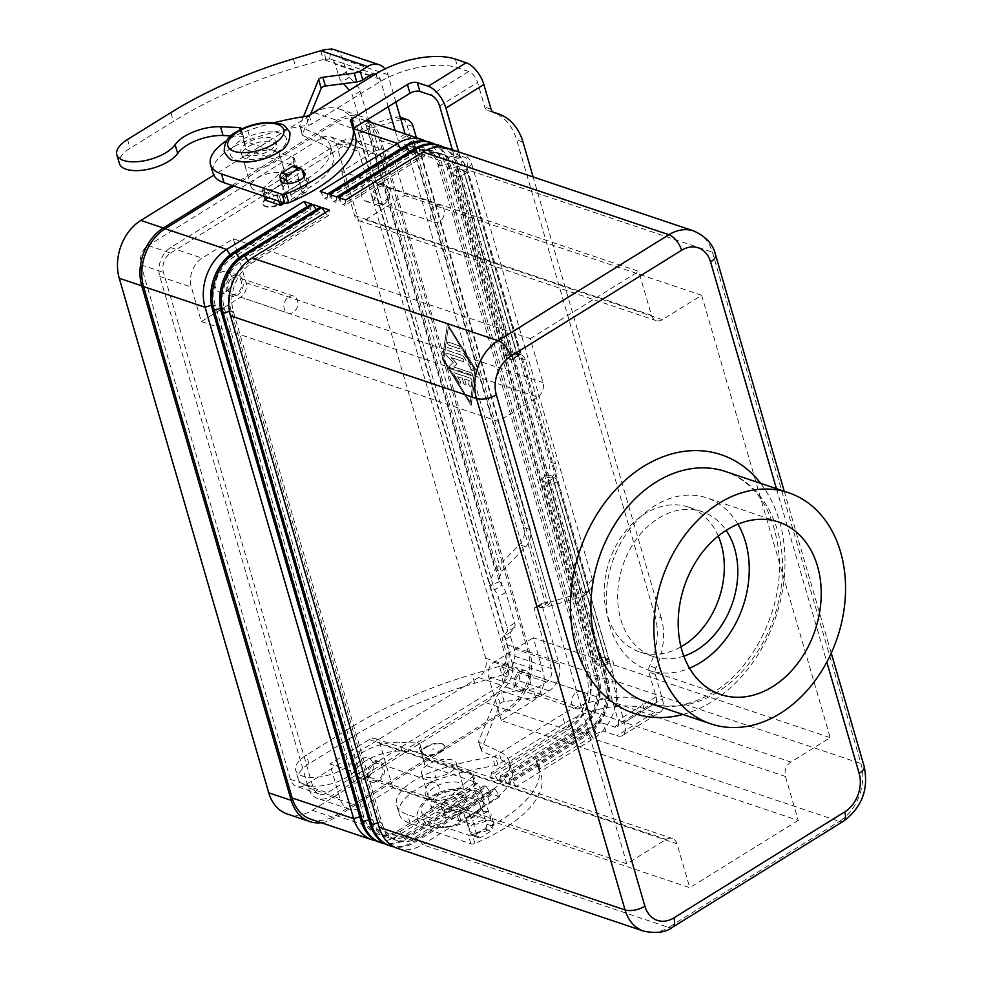 <?xml version="1.0" encoding="UTF-8"?>
<svg xmlns="http://www.w3.org/2000/svg" width="981" height="981" viewBox="0 0 981 981"><rect width="100%" height="100%" fill="white"/><g stroke="black" fill="none" stroke-linecap="round" stroke-linejoin="round"><path stroke-width="0.74" stroke-dasharray="4.91 3.68" d="M285.741 191.822A12.741 5.616 -16.2 0 0 300.149 190.13A12.741 5.616 -16.2 0 0 307.47 182.38A12.741 5.616 -16.2 0 0 304.723 180.05A12.741 5.616 -16.2 0 0 290.327 181.755A12.741 5.616 -16.2 0 0 283.006 189.492A12.741 5.616 -16.2 0 0 285.741 191.822M280.529 178.996A12.741 5.616 163.8 0 1 289.481 172.3A12.741 5.616 163.8 0 1 302.173 171.27A12.741 5.616 163.8 0 1 302.565 171.405M488.305 811.937A12.741 5.616 -16.2 0 0 473.909 813.641A12.741 5.616 -16.2 0 0 466.588 821.379A12.741 5.616 -16.2 0 0 469.323 823.709A12.741 5.616 -16.2 0 0 483.731 822.004A12.741 5.616 -16.2 0 0 491.052 814.267A12.741 5.616 -16.2 0 0 488.305 811.937M471.873 832.501A12.741 5.616 163.8 0 1 469.139 830.159A12.741 5.616 163.8 0 1 476.459 822.421A12.741 5.616 163.8 0 1 490.856 820.729A12.741 5.616 163.8 0 1 493.602 823.059A12.741 5.616 163.8 0 1 486.282 830.797A12.741 5.616 163.8 0 1 471.873 832.501M737.933 524.185A90.988 68.977 108.6 0 0 706.737 497.845A90.988 68.977 108.6 0 0 654.94 505.644A90.988 68.977 108.6 0 0 606.283 594.842A90.988 68.977 108.6 0 0 648.735 670.317A90.988 68.977 108.6 0 0 689.508 668.184M683.831 656.142A76.432 57.94 -71.4 0 1 653.371 656.522A76.432 57.94 -71.4 0 1 617.711 593.125A76.432 57.94 -71.4 0 1 658.594 518.201A76.432 57.94 -71.4 0 1 702.089 511.641A76.432 57.94 -71.4 0 1 726.136 530.353M718.251 536.031A76.432 57.94 108.6 0 0 688.601 507.103A76.432 57.94 108.6 0 0 645.093 513.652A76.432 57.94 108.6 0 0 604.222 588.588A76.432 57.94 108.6 0 0 639.87 651.985A76.432 57.94 108.6 0 0 680.986 646.847M429.972 783.23A8.952 6.793 -71.4 0 1 435.061 782.47A8.952 6.793 -71.4 0 1 439.243 789.889A8.952 6.793 -71.4 0 1 434.46 798.669A8.952 6.793 -71.4 0 1 429.359 799.441A8.952 6.793 -71.4 0 1 425.178 792.01A8.952 6.793 -71.4 0 1 429.972 783.23M373.736 764.322A8.952 6.793 -71.4 0 1 378.825 763.549A8.952 6.793 -71.4 0 1 383.007 770.98A8.952 6.793 -71.4 0 1 378.225 779.76A8.952 6.793 -71.4 0 1 373.123 780.52A8.952 6.793 -71.4 0 1 368.942 773.102A8.952 6.793 -71.4 0 1 373.736 764.322M373.246 762.629A10.914 8.277 -71.4 0 1 379.451 761.685A10.914 8.277 -71.4 0 1 384.552 770.747A10.914 8.277 -71.4 0 1 378.715 781.452A10.914 8.277 -71.4 0 1 372.498 782.384A10.914 8.277 -71.4 0 1 367.397 773.335A10.914 8.277 -71.4 0 1 373.246 762.629M367.458 777.663A10.914 8.277 108.6 0 0 373.307 766.97A10.914 8.277 108.6 0 0 368.206 757.908A10.914 8.277 108.6 0 0 361.989 758.84A10.914 8.277 108.6 0 0 356.152 769.545A10.914 8.277 108.6 0 0 361.253 778.607A10.914 8.277 108.6 0 0 367.458 777.663M435.123 206.096A8.952 6.793 -71.4 0 1 440.224 205.323A8.952 6.793 -71.4 0 1 444.405 212.754A8.952 6.793 -71.4 0 1 439.611 221.534A8.952 6.793 -71.4 0 1 434.522 222.295A8.952 6.793 -71.4 0 1 430.34 214.876A8.952 6.793 -71.4 0 1 435.123 206.096M378.887 187.187A8.952 6.793 -71.4 0 1 383.988 186.415A8.952 6.793 -71.4 0 1 388.169 193.846A8.952 6.793 -71.4 0 1 383.375 202.613A8.952 6.793 -71.4 0 1 378.274 203.386A8.952 6.793 -71.4 0 1 374.104 195.955A8.952 6.793 -71.4 0 1 378.887 187.187M378.396 185.483A10.914 8.277 -71.4 0 1 384.613 184.551A10.914 8.277 -71.4 0 1 389.702 193.613A10.914 8.277 -71.4 0 1 383.865 204.318A10.914 8.277 -71.4 0 1 377.648 205.25A10.914 8.277 -71.4 0 1 372.559 196.188A10.914 8.277 -71.4 0 1 378.396 185.483M372.621 200.529A10.914 8.277 108.6 0 0 378.458 189.824A10.914 8.277 108.6 0 0 373.369 180.774A10.914 8.277 108.6 0 0 367.152 181.706A10.914 8.277 108.6 0 0 361.315 192.411A10.914 8.277 108.6 0 0 366.404 201.461A10.914 8.277 108.6 0 0 372.621 200.529M288.684 296.924A8.952 6.793 -71.4 0 1 293.785 296.152A8.952 6.793 -71.4 0 1 297.954 303.583A8.952 6.793 -71.4 0 1 293.172 312.363A8.952 6.793 -71.4 0 1 288.071 313.135A8.952 6.793 -71.4 0 1 283.901 305.704A8.952 6.793 -71.4 0 1 288.684 296.924M232.448 278.015A8.952 6.793 -71.4 0 1 237.549 277.243A8.952 6.793 -71.4 0 1 241.718 284.674A8.952 6.793 -71.4 0 1 236.936 293.454A8.952 6.793 -71.4 0 1 231.835 294.214A8.952 6.793 -71.4 0 1 227.666 286.795A8.952 6.793 -71.4 0 1 232.448 278.015M231.957 276.323A10.914 8.277 -71.4 0 1 238.175 275.379A10.914 8.277 -71.4 0 1 243.263 284.441A10.914 8.277 -71.4 0 1 237.427 295.146A10.914 8.277 -71.4 0 1 231.209 296.078A10.914 8.277 -71.4 0 1 226.121 287.028A10.914 8.277 -71.4 0 1 231.957 276.323M226.182 291.357A10.914 8.277 108.6 0 0 232.019 280.652A10.914 8.277 108.6 0 0 226.93 271.602A10.914 8.277 108.6 0 0 220.713 272.534A10.914 8.277 108.6 0 0 214.876 283.239A10.914 8.277 108.6 0 0 219.965 292.301A10.914 8.277 108.6 0 0 226.182 291.357M576.411 692.402A8.952 6.793 -71.4 0 1 581.512 691.63A8.952 6.793 -71.4 0 1 585.682 699.061A8.952 6.793 -71.4 0 1 580.899 707.841A8.952 6.793 -71.4 0 1 575.798 708.601A8.952 6.793 -71.4 0 1 571.629 701.182A8.952 6.793 -71.4 0 1 576.411 692.402M520.175 673.493A8.952 6.793 -71.4 0 1 525.276 672.721A8.952 6.793 -71.4 0 1 529.446 680.152A8.952 6.793 -71.4 0 1 524.663 688.932A8.952 6.793 -71.4 0 1 519.562 689.692A8.952 6.793 -71.4 0 1 515.393 682.261A8.952 6.793 -71.4 0 1 520.175 673.493M519.685 671.801A10.914 8.277 -71.4 0 1 525.902 670.857A10.914 8.277 -71.4 0 1 530.991 679.919A10.914 8.277 -71.4 0 1 525.154 690.624A10.914 8.277 -71.4 0 1 518.937 691.556A10.914 8.277 -71.4 0 1 513.848 682.494A10.914 8.277 -71.4 0 1 519.685 671.801M513.909 686.835A10.914 8.277 108.6 0 0 519.746 676.13A10.914 8.277 108.6 0 0 514.657 667.08A10.914 8.277 108.6 0 0 508.44 668.012A10.914 8.277 108.6 0 0 502.603 678.717A10.914 8.277 108.6 0 0 507.692 687.779A10.914 8.277 108.6 0 0 513.909 686.835M267.04 198.824A11.649 5.126 -16.2 0 0 263.055 204.502A11.649 5.126 -16.2 0 0 270.106 207.126A11.649 5.126 -16.2 0 0 281.437 203.668A11.649 5.126 -16.2 0 0 285.422 198.003A11.649 5.126 -16.2 0 0 278.371 195.366A11.649 5.126 -16.2 0 0 267.04 198.824M266.857 198.199A11.649 5.126 -16.2 0 0 262.871 203.864A11.649 5.126 -16.2 0 0 269.922 206.501A11.649 5.126 -16.2 0 0 281.253 203.042A11.649 5.126 -16.2 0 0 285.238 197.365A11.649 5.126 -16.2 0 0 278.187 194.741A11.649 5.126 -16.2 0 0 266.857 198.199M274.68 201.399L273.576 201.277L274.68 201.399M279.83 185.581A18.198 8.02 163.8 0 1 262.123 190.988A18.198 8.02 163.8 0 1 251.111 186.868A18.198 8.02 163.8 0 1 257.341 178.015A18.198 8.02 163.8 0 1 275.048 172.607A18.198 8.02 163.8 0 1 286.06 176.715A18.198 8.02 163.8 0 1 279.83 185.581M248.463 167.616A18.198 8.02 -16.2 0 0 273.27 162.993A18.198 8.02 -16.2 0 0 279.499 154.127A18.198 8.02 -16.2 0 0 268.487 150.007A18.198 8.02 -16.2 0 0 250.768 155.427A18.198 8.02 -16.2 0 0 244.551 164.281A18.198 8.02 -16.2 0 0 248.463 167.616M245.912 158.836A18.198 8.02 163.8 0 1 241.988 155.501A18.198 8.02 163.8 0 1 248.218 146.635A18.198 8.02 163.8 0 1 265.925 141.227A18.198 8.02 163.8 0 1 276.949 145.347A18.198 8.02 163.8 0 1 270.719 154.201A18.198 8.02 163.8 0 1 245.912 158.836M247.126 142.87A18.198 8.02 -16.2 0 0 240.897 151.736A18.198 8.02 -16.2 0 0 251.909 155.844A18.198 8.02 -16.2 0 0 269.628 150.436A18.198 8.02 -16.2 0 0 275.845 141.583A18.198 8.02 -16.2 0 0 264.833 137.463A18.198 8.02 -16.2 0 0 247.126 142.87M440.579 751.471A11.649 5.126 -16.2 0 0 444.565 745.805A11.649 5.126 -16.2 0 0 437.526 743.169A11.649 5.126 -16.2 0 0 426.183 746.627A11.649 5.126 -16.2 0 0 422.198 752.292A11.649 5.126 -16.2 0 0 429.249 754.929A11.649 5.126 -16.2 0 0 440.579 751.471M426.367 747.252A11.649 5.126 163.8 0 1 437.698 743.794A11.649 5.126 163.8 0 1 444.749 746.431A11.649 5.126 163.8 0 1 440.763 752.096A11.649 5.126 163.8 0 1 429.433 755.554A11.649 5.126 163.8 0 1 422.382 752.93A11.649 5.126 163.8 0 1 426.367 747.252M432.94 748.895L434.043 749.018L432.94 748.895M450.279 772.28A18.198 8.02 -16.2 0 0 456.508 763.426A18.198 8.02 -16.2 0 0 445.497 759.306A18.198 8.02 -16.2 0 0 427.79 764.714A18.198 8.02 -16.2 0 0 421.56 773.58A18.198 8.02 -16.2 0 0 432.572 777.688A18.198 8.02 -16.2 0 0 450.279 772.28M456.852 794.868A18.198 8.02 -16.2 0 0 463.081 786.014A18.198 8.02 -16.2 0 0 452.057 781.894A18.198 8.02 -16.2 0 0 434.35 787.314A18.198 8.02 -16.2 0 0 428.121 796.167A18.198 8.02 -16.2 0 0 432.045 799.503A18.198 8.02 -16.2 0 0 456.852 794.868M436.901 796.094A18.198 8.02 163.8 0 1 454.62 790.686A18.198 8.02 163.8 0 1 465.632 794.794A18.198 8.02 163.8 0 1 459.402 803.66A18.198 8.02 163.8 0 1 434.595 808.283A18.198 8.02 163.8 0 1 430.684 804.947A18.198 8.02 163.8 0 1 436.901 796.094M460.494 807.424A18.198 8.02 -16.2 0 0 466.723 798.559A18.198 8.02 -16.2 0 0 455.711 794.451A18.198 8.02 -16.2 0 0 438.004 799.858A18.198 8.02 -16.2 0 0 431.775 808.712A18.198 8.02 -16.2 0 0 442.787 812.832A18.198 8.02 -16.2 0 0 460.494 807.424M444.001 147.297A43.667 33.109 -71.4 0 1 458.998 166.966L607.582 678.374A43.667 33.109 -71.4 0 1 585.976 736.204L508.685 784.138L516.129 786.639L593.419 738.705A43.667 33.109 108.6 0 0 615.026 680.875L466.441 169.468A43.667 33.109 108.6 0 0 447.827 148.254M516.129 786.639L511.714 779.49L588.992 731.556A36.395 27.591 108.6 0 0 607.006 683.365L458.421 171.957A36.395 27.591 108.6 0 0 442.909 154.275A36.395 27.591 108.6 0 0 422.186 157.401L344.907 205.336L345.68 199.94M338.237 197.439L342.651 204.588L344.907 205.336M511.714 779.49L509.458 778.742L586.748 730.796A36.395 27.591 108.6 0 0 604.75 682.604L456.177 171.197A36.395 27.591 108.6 0 0 440.653 153.526A36.395 27.591 108.6 0 0 419.942 156.641L342.651 204.588M509.458 778.742L508.685 784.138M435 144.268A43.667 33.109 -71.4 0 1 450.009 163.937L598.582 675.345A43.667 33.109 -71.4 0 1 576.975 733.175L499.685 781.121L507.128 783.623L584.418 735.676A43.667 33.109 108.6 0 0 606.025 677.846L457.453 166.439A43.667 33.109 108.6 0 0 438.826 145.225M507.128 783.623L502.713 776.474L580.004 728.527A36.395 27.591 108.6 0 0 598.005 680.336L449.421 168.928A36.395 27.591 108.6 0 0 433.909 151.258A36.395 27.591 108.6 0 0 413.197 154.373L335.907 202.319L336.679 196.911M329.236 194.41L333.65 201.559L335.907 202.319M502.713 776.474L500.457 775.713L577.748 727.779A36.395 27.591 108.6 0 0 595.749 679.575L447.177 168.168A36.395 27.591 108.6 0 0 431.665 150.498A36.395 27.591 108.6 0 0 410.941 153.625L333.65 201.559M500.457 775.713L499.685 781.121M426.012 141.239A43.667 33.109 -71.4 0 1 441.009 160.909L589.581 672.316A43.667 33.109 -71.4 0 1 567.974 730.146L490.684 778.092L498.14 780.594L575.418 732.66A43.667 33.109 108.6 0 0 597.024 674.818L448.452 163.41A43.667 33.109 108.6 0 0 429.825 142.208M310.756 819.184A43.667 33.109 108.6 0 0 335.612 815.432L506.466 709.459A43.667 33.109 108.6 0 0 528.072 651.629L379.5 140.222A43.667 33.109 108.6 0 0 360.873 119.008A43.667 33.109 108.6 0 0 336.017 122.76L233.932 186.071M498.14 780.594L493.713 773.445L571.003 725.511A36.395 27.591 108.6 0 0 589.005 677.307L440.432 165.899A36.395 27.591 108.6 0 0 424.908 148.229A36.395 27.591 108.6 0 0 404.197 151.344L326.906 199.29L327.679 193.882M320.235 191.381L324.662 198.53L326.906 199.29M493.713 773.445L491.469 772.685L568.759 724.751A36.395 27.591 108.6 0 0 586.761 676.559L438.176 165.151A36.395 27.591 108.6 0 0 422.664 147.469A36.395 27.591 108.6 0 0 401.94 150.596L324.662 198.53M491.469 772.685L490.684 778.092M397.71 848.418A43.667 33.109 108.6 0 0 422.566 844.678L499.856 796.731L495.442 789.595L418.151 837.529A36.395 27.591 -71.4 0 1 397.428 840.643A36.395 27.591 -71.4 0 1 381.916 822.973L233.343 311.566A36.395 27.591 -71.4 0 1 251.344 263.374L328.635 215.428L329.408 210.032M499.856 796.731L492.413 794.23L415.122 842.176A43.667 33.109 -71.4 0 1 394.092 846.873M495.442 789.595L493.185 788.834L492.413 794.23M493.185 788.834L415.895 836.768A36.395 27.591 -71.4 0 1 395.184 839.895A36.395 27.591 -71.4 0 1 379.659 822.213L231.087 310.805A36.395 27.591 -71.4 0 1 249.088 262.614L326.379 214.68L328.635 215.428M325.14 212.669L326.379 214.68M388.709 845.389A43.667 33.109 108.6 0 0 413.577 841.649L490.856 793.715L486.441 786.566L409.151 834.5A36.395 27.591 -71.4 0 1 388.439 837.627A36.395 27.591 -71.4 0 1 372.915 819.944L224.342 308.537A36.395 27.591 -71.4 0 1 242.344 260.345L319.634 212.411L320.407 207.003M490.856 793.715L483.412 791.213L406.122 839.147A43.667 33.109 -71.4 0 1 385.092 843.856M486.441 786.566L484.185 785.806L483.412 791.213M484.185 785.806L406.907 833.74A36.395 27.591 -71.4 0 1 386.183 836.867A36.395 27.591 -71.4 0 1 370.671 819.196L222.086 307.789A36.395 27.591 -71.4 0 1 240.1 259.585L317.378 211.651L319.634 212.411M316.14 209.652L317.378 211.651M379.721 842.372A43.667 33.109 108.6 0 0 404.577 838.62L481.867 790.686L474.424 788.184L397.133 836.119A43.667 33.109 -71.4 0 1 376.091 840.827M481.867 790.686L477.44 783.537L400.15 831.471A36.395 27.591 -71.4 0 1 379.439 834.598A36.395 27.591 -71.4 0 1 363.914 816.915L215.342 305.508A36.395 27.591 -71.4 0 1 233.343 257.316L310.634 209.382L311.406 203.974M477.44 783.537L475.196 782.777L474.424 788.184M475.196 782.777L397.906 830.723A36.395 27.591 -71.4 0 1 377.182 833.838A36.395 27.591 -71.4 0 1 361.67 816.167L213.098 304.76A36.395 27.591 -71.4 0 1 231.099 256.568L308.39 208.622L310.634 209.382M307.151 206.623L308.39 208.622M701.673 295.281L404.736 195.415L394.718 160.909A21.84 16.554 108.6 0 0 385.398 150.301A21.84 16.554 108.6 0 0 372.976 152.178L341.793 171.516L638.717 271.369L651.482 315.293A10.914 8.277 108.6 0 0 656.13 320.603A10.914 8.277 108.6 0 0 662.347 319.659L701.673 295.281L830.196 737.663L790.87 762.053A10.914 8.277 108.6 0 0 785.474 776.511L798.227 820.435L501.303 720.569L532.487 701.231A21.84 16.554 108.6 0 0 543.29 672.316L533.272 637.797L830.196 737.663M341.793 171.516L354.546 215.44A10.914 8.277 108.6 0 0 359.205 220.75A10.914 8.277 108.6 0 0 365.423 219.805L404.736 195.415M201.35 321.572L498.274 421.425L537.6 397.035A10.914 8.277 108.6 0 0 542.996 382.578L530.243 338.653L233.306 238.8L202.123 258.138A21.84 16.554 108.6 0 0 191.32 287.065L201.35 321.572L240.676 297.182L537.6 397.035M233.306 238.8L246.072 282.724A10.914 8.277 -71.4 0 1 240.676 297.182M501.303 720.569L488.538 676.645A10.914 8.277 -71.4 0 1 493.946 662.187L533.272 637.797M626.798 863.807L329.874 763.954L339.904 798.473A21.84 16.554 108.6 0 0 349.211 809.067A21.84 16.554 108.6 0 0 361.646 807.204L392.829 787.853L689.753 887.719L676.988 843.783A10.914 8.277 108.6 0 0 672.341 838.485A10.914 8.277 108.6 0 0 666.124 839.417L626.798 863.807L498.274 421.425M392.829 787.853L380.064 743.929A10.914 8.277 108.6 0 0 375.416 738.632A10.914 8.277 108.6 0 0 369.199 739.564L329.874 763.954M341.486 141.583A21.84 16.554 -71.4 0 1 353.908 139.707A21.84 16.554 -71.4 0 1 363.228 150.314L511.8 661.721A21.84 16.554 -71.4 0 1 500.997 690.636L330.143 796.609A21.84 16.554 -71.4 0 1 317.721 798.485A21.84 16.554 -71.4 0 1 308.402 787.878L159.829 276.47A21.84 16.554 -71.4 0 1 170.633 247.555L341.486 141.583L372.976 152.178M530.243 338.653L638.717 271.369M371.566 122.613A43.667 33.109 -71.4 0 1 380.395 137.818L529.887 652.353A43.667 33.109 -71.4 0 1 508.281 710.195L334.717 817.847A43.667 33.109 -71.4 0 1 321.29 822.716M231.994 185.421L336.912 120.344A43.667 33.109 -71.4 0 1 361.768 116.604A43.667 33.109 -71.4 0 1 367.679 119.486M170.645 253.098L344.208 145.446A14.556 11.036 -71.4 0 1 352.486 144.195A14.556 11.036 -71.4 0 1 358.703 151.27L508.183 665.817A14.556 11.036 -71.4 0 1 500.984 685.094L327.421 792.746A14.556 11.036 -71.4 0 1 319.144 793.997A14.556 11.036 -71.4 0 1 312.927 786.921L163.447 272.375A14.556 11.036 -71.4 0 1 170.645 253.098L148.143 245.532A14.556 11.036 108.6 0 0 140.945 264.809L290.437 779.355A14.556 11.036 108.6 0 0 296.642 786.431A14.556 11.036 108.6 0 0 304.932 785.18L478.495 677.528A14.556 11.036 108.6 0 0 485.693 658.251L336.201 143.704A14.556 11.036 108.6 0 0 329.996 136.629A14.556 11.036 108.6 0 0 321.707 137.88L148.143 245.532M287.359 814.022A43.667 33.109 108.6 0 0 312.228 810.281L485.779 702.629A43.667 33.109 108.6 0 0 507.385 644.799L357.893 130.252A43.667 33.109 108.6 0 0 339.279 109.038A43.667 33.109 108.6 0 0 314.423 112.778L213.797 175.194M798.227 820.435L689.753 887.719M542.947 478.139L546.343 474.191L552.646 476.3L552.524 477.122L554.204 477.759L546.613 482.468L545.093 481.965A10.914 4.807 163.8 0 1 542.738 479.967A10.914 4.807 163.8 0 1 542.947 478.139L552.536 476.999M660.495 711.936A20.38 9.798 -121.8 0 0 662.347 698.852L655.21 674.278A7.284 5.518 108.6 0 1 655.872 668A58.235 44.145 -71.4 0 0 661.206 617.809L654.903 615.688A58.235 44.145 -71.4 0 1 649.581 665.891A7.284 5.518 108.6 0 0 648.907 672.157L656.056 696.743A10.19 4.905 58.2 0 1 655.124 703.279A10.19 4.905 58.2 0 1 652.304 703.402L641.439 699.747A58.235 25.653 -16.2 0 0 562.052 714.56L495.344 755.934A3.642 1.606 163.8 0 1 492.462 756.952A145.58 64.133 -16.2 0 0 433.933 771.25A50.951 22.453 -16.2 0 0 396.667 805.303L399.23 814.095A50.951 22.453 -16.2 0 1 436.484 780.03A145.58 64.133 -16.2 0 1 495.013 765.744A3.642 1.606 163.8 0 0 497.894 764.726L564.602 723.34A58.235 25.653 -16.2 0 1 643.99 708.54L654.854 712.194A20.38 9.798 -121.8 0 0 660.495 711.936L622.53 735.492A20.38 9.798 58.2 0 0 624.382 722.408L609.949 672.733L603.658 670.612A7.284 5.518 108.6 0 0 607.546 663.475A7.284 5.518 108.6 0 0 604.149 657.442A7.284 5.518 108.6 0 0 600.004 658.067L599.808 658.19A10.914 4.807 -16.2 0 0 596.068 663.499A10.914 4.807 -16.2 0 0 598.41 665.498L602.187 666.773L549.777 486.368A3.642 1.754 -121.8 0 0 546.613 482.468M602.187 666.773L609.777 662.065L600.004 658.067M609.777 662.065L557.367 481.659A3.642 1.754 -121.8 0 0 554.204 477.759M606.099 660.311L552.646 476.3A10.914 8.277 108.6 0 0 555.675 463.866L549.372 461.744L519.17 357.783A10.914 8.277 -71.4 0 0 514.51 352.486L520.813 354.607A10.914 8.277 -71.4 0 1 525.473 359.904L555.675 463.866M599.808 658.19L546.343 474.191A10.914 8.277 108.6 0 0 549.372 461.744M622.53 735.492A20.38 9.798 58.2 0 1 616.89 735.738L606.025 732.084L603.462 723.304L614.339 726.958A10.19 4.905 -121.8 0 0 617.159 726.835A10.19 4.905 -121.8 0 0 618.091 720.287L603.658 670.612M396.667 805.303A50.951 22.453 -16.2 0 0 407.63 814.635L468.366 835.064A3.642 1.606 -16.2 0 0 472.364 834.635A109.185 48.106 -16.2 0 0 538.704 766.774A109.185 48.106 -16.2 0 0 536.509 761.734A3.642 1.606 163.8 0 1 536.435 761.575A3.642 1.606 163.8 0 1 537.674 759.797L593.542 725.155A7.284 3.213 163.8 0 1 603.462 723.304M399.23 814.095A50.951 22.453 -16.2 0 0 410.181 823.427L470.917 843.844A3.642 1.606 -16.2 0 0 474.914 843.415A109.185 48.106 -16.2 0 0 541.254 775.554A109.185 48.106 -16.2 0 0 539.06 770.526A3.642 1.606 163.8 0 1 538.986 770.355A3.642 1.606 163.8 0 1 540.237 768.589L596.092 733.935A7.284 3.213 163.8 0 1 606.025 732.084M609.949 672.733A7.284 5.518 108.6 0 0 613.848 665.596A7.284 5.518 108.6 0 0 610.452 659.551A7.284 5.518 108.6 0 0 606.307 660.176M661.206 617.809L533.124 176.936M458.63 151.896L460.347 157.769A7.284 5.518 -71.4 0 1 464.479 157.144A7.284 5.518 -71.4 0 1 467.876 163.177A7.284 5.518 -71.4 0 1 463.988 170.314L463.694 170.927L467.459 172.202L519.869 352.596A3.642 1.754 58.2 0 1 519.538 354.938A3.642 1.754 58.2 0 1 518.532 354.987L517.245 354.448A10.914 8.277 -71.4 0 1 520.813 354.607M654.903 615.688L516.693 139.927A58.235 44.145 108.6 0 0 491.861 111.65A58.235 44.145 108.6 0 0 488.268 110.657A7.284 5.518 -71.4 0 1 487.827 110.534A7.284 5.518 -71.4 0 1 484.712 107.003L477.575 82.429A10.19 4.905 58.2 0 0 468.722 71.515L457.857 67.861A58.235 25.653 -16.2 0 0 378.47 82.674L311.762 124.047A3.642 1.606 163.8 0 1 308.88 125.065A145.58 64.133 -16.2 0 0 250.351 139.363A50.951 22.453 -16.2 0 0 213.098 173.416M507.275 355.355L517.245 354.448L510.942 352.326L507.275 355.355A10.914 4.807 -16.2 0 0 507.067 357.182A10.914 4.807 -16.2 0 0 509.421 359.181L510.942 359.696A3.642 1.754 58.2 0 0 511.947 359.647A3.642 1.754 58.2 0 0 512.278 357.317L459.868 176.911L467.459 172.202M459.868 176.911L456.091 175.636A10.914 4.807 163.8 0 1 453.749 173.637A10.914 4.807 163.8 0 1 457.489 168.327L457.686 168.192A7.284 5.518 -71.4 0 0 461.585 161.056A7.284 5.518 -71.4 0 0 458.188 155.023L464.479 157.144M457.489 168.327L510.942 352.326A10.914 8.277 -71.4 0 1 514.51 352.486M452.339 149.774L454.044 155.648A7.284 5.518 -71.4 0 1 458.188 155.023M355.122 134.888A109.185 48.106 -16.2 0 0 352.927 129.848A3.642 1.606 163.8 0 1 352.853 129.688A3.642 1.606 163.8 0 1 353.283 128.56L336.017 122.76M274.312 122.674A145.58 64.133 -16.2 0 0 247.801 130.583A50.951 22.453 -16.2 0 0 226.562 140.737M460.347 157.769L454.044 155.648M334.19 49.614A20.38 15.451 108.6 0 1 342.884 59.522L346.465 71.858A7.284 3.495 -121.8 0 0 349.469 77.205L357.219 85.923A7.284 3.495 58.2 0 1 360.223 91.27L369.138 121.951A10.914 5.248 58.2 0 1 369.15 127.824L361.56 132.533L358.948 133.134L358.151 132.128L366.109 125.617L372.412 127.738L501.377 571.653L495.074 569.532L489.09 582.861L494.449 589.924A10.914 5.248 58.2 0 1 498.213 597.061L507.128 627.742A7.284 3.495 58.2 0 1 506.919 632.009L503.094 636.841A7.284 3.495 -121.8 0 0 502.885 641.108L506.478 653.444A10.19 7.725 -71.4 0 1 505.092 663.07L501.708 665.658L472.143 674.425A254.753 112.239 -16.2 0 0 349.763 728.135L306.379 755.051A31.294 13.783 -16.2 0 0 297.501 762.862A31.294 13.783 -16.2 0 0 295.661 770.281A31.294 13.783 -16.2 0 0 322.013 776.547A31.294 13.783 -16.2 0 0 353.933 760.238A32.753 14.433 163.8 0 1 399.353 742.31L418.114 743.095A3.642 1.606 163.8 0 1 419.843 743.917A3.642 1.606 163.8 0 1 419.856 743.978L422.235 756.339L471.726 772.991A7.284 3.213 163.8 0 1 473.283 774.316A7.284 3.213 163.8 0 1 472.045 776.94L442.443 803.39A7.284 3.213 -16.2 0 0 441.205 806.014A7.284 3.213 -16.2 0 0 442.774 807.351L456.214 811.876A1.459 0.638 -16.2 0 0 458.201 811.495L463.155 809.018A10.914 5.248 58.2 0 1 472.634 820.705L477.085 835.996A3.642 2.759 108.6 0 0 478.63 837.762A3.642 2.759 108.6 0 0 480.702 837.455L491.015 831.054A3.642 2.759 108.6 0 0 492.818 826.235L488.366 810.944A10.914 5.248 -121.8 0 0 478.887 799.257L486.944 793.666A65.506 28.866 -16.2 0 0 509.36 761.783A65.506 28.866 -16.2 0 0 498.606 751.078L479.182 742.347A3.642 1.606 163.8 0 1 478.581 741.759A3.642 1.606 163.8 0 1 478.63 741.195L497.49 695.063A3.642 1.606 163.8 0 1 501.671 692.831L533.051 688.736A7.284 3.213 -16.2 0 0 539.01 686.663L546.417 682.065A10.19 7.725 108.6 0 0 551.457 668.576L534.204 609.176A1.815 0.871 58.2 0 1 534.375 607.999A1.815 0.871 58.2 0 1 534.596 607.938L546.429 607.129L550.648 601.966L542.186 603.229A1.815 0.871 -121.8 0 0 541.966 603.29A1.815 0.871 -121.8 0 0 541.794 604.455L559.06 663.867A20.38 15.451 -71.4 0 1 548.98 690.857L541.561 695.455A7.284 3.213 163.8 0 1 535.601 697.516L504.222 701.611A3.642 1.606 -16.2 0 0 500.052 703.855L481.18 749.975A3.642 1.606 -16.2 0 0 481.131 750.539A3.642 1.606 -16.2 0 0 481.732 751.139L501.168 759.858A65.506 28.866 163.8 0 1 511.91 770.563A65.506 28.866 163.8 0 1 489.494 802.458L480.813 807.841L482.063 808.822L486.515 824.126A3.642 2.759 -71.4 0 1 484.712 828.945L474.412 835.334A3.642 2.759 -71.4 0 1 472.339 835.64A3.642 2.759 -71.4 0 1 470.782 833.875L466.343 818.583L465.092 817.59L460.751 820.288A1.459 0.638 163.8 0 1 458.765 820.656L445.325 816.131A7.284 3.213 163.8 0 1 443.755 814.806A7.284 3.213 163.8 0 1 444.994 812.182L474.596 785.732A7.284 3.213 -16.2 0 0 475.846 783.108A7.284 3.213 -16.2 0 0 474.277 781.771L424.785 765.131L422.406 752.77A3.642 1.606 -16.2 0 0 422.394 752.709A3.642 1.606 -16.2 0 0 420.665 751.875L401.903 751.103A32.753 14.433 -16.2 0 0 356.495 769.03A31.294 13.783 163.8 0 1 324.564 785.327A31.294 13.783 163.8 0 1 298.212 779.073A31.294 13.783 163.8 0 1 300.051 771.655A31.294 13.783 163.8 0 1 308.929 763.831L352.314 736.915A254.753 112.239 163.8 0 1 474.694 683.205L502.027 675.063L505.534 673.493L511.297 668A20.38 15.451 108.6 0 0 514.069 648.735L510.476 636.387A7.284 3.495 58.2 0 1 510.696 632.132L514.51 627.3A7.284 3.495 -121.8 0 0 514.718 623.033L505.804 592.352A10.914 5.248 -121.8 0 0 502.039 585.216L498.875 580.016L501.377 571.653L525.73 546.76A14.556 11.036 108.6 0 0 530.243 529.642L416.373 137.671M320.64 50.705L323.19 59.498L295.857 67.64A254.753 112.239 -16.2 0 0 173.478 121.35L130.093 148.266A31.294 13.783 -16.2 0 0 121.215 156.077A31.294 13.783 -16.2 0 0 119.375 163.496M464.565 378.997L469.286 380.591L468.795 383.963A1.815 0.871 -121.8 0 0 469.531 385.925A1.815 0.871 -121.8 0 0 470.954 386.624A1.815 0.871 -121.8 0 0 471.199 386.183L471.971 380.787A1.815 0.871 -121.8 0 0 470.316 378.102L454.743 372.866A1.815 0.871 -121.8 0 0 454.24 372.89A1.815 0.871 -121.8 0 0 454.461 374.889L458.875 382.038A1.815 0.871 -121.8 0 0 460.58 383.13A1.815 0.871 -121.8 0 0 460.371 381.131L457.612 376.667L462.321 378.249L463.682 382.958A1.815 0.871 -121.8 0 0 464.651 384.503A1.815 0.871 -121.8 0 0 465.767 384.883A1.815 0.871 -121.8 0 0 465.938 383.706L464.565 378.997L465.84 383.767A1.815 0.871 58.2 0 1 465.681 384.932A1.815 0.871 58.2 0 1 464.553 384.552A1.815 0.871 58.2 0 1 463.596 383.007L462.235 378.298L457.514 376.716L460.273 381.18A1.815 0.871 58.2 0 1 460.494 383.191A1.815 0.871 58.2 0 1 458.789 382.1L454.362 374.95A1.815 0.871 58.2 0 1 454.154 372.952A1.815 0.871 58.2 0 1 454.657 372.927L470.23 378.163A1.815 0.871 58.2 0 1 471.886 380.836L471.113 386.244A1.815 0.871 58.2 0 1 470.868 386.673A1.815 0.871 58.2 0 1 469.433 385.974A1.815 0.871 58.2 0 1 468.71 384.025L469.188 380.64L464.479 379.058M459.292 348.635A1.815 0.871 -121.8 0 0 459.795 348.611A1.815 0.871 -121.8 0 0 459.807 347.029A1.815 0.871 -121.8 0 0 458.385 345.496L448.268 342.099A1.815 0.871 -121.8 0 0 447.765 342.124A1.815 0.871 -121.8 0 0 447.753 343.706A1.815 0.871 -121.8 0 0 449.175 345.238L459.206 348.696L449.09 345.287A1.815 0.871 58.2 0 1 447.667 343.767A1.815 0.871 58.2 0 1 447.679 342.173A1.815 0.871 58.2 0 1 448.182 342.148L458.299 345.557A1.815 0.871 58.2 0 1 459.721 347.078A1.815 0.871 58.2 0 1 459.709 348.672A1.815 0.871 58.2 0 1 459.206 348.696M443.768 359.267L448.403 326.857L474.914 369.739L470.279 402.149L443.682 359.328L448.317 326.918L474.829 369.8L470.193 402.21L443.682 359.328M471.187 405.288L476.214 370.18L447.495 323.718L442.468 358.838L471.101 405.349L442.382 358.887L447.397 323.779L476.128 370.242L471.101 405.349M471.567 369.322A1.815 0.871 -121.8 0 0 473.271 370.413A1.815 0.871 -121.8 0 0 473.063 368.415L464.001 353.761A1.815 0.871 -121.8 0 0 462.799 352.645L447.495 347.495A1.815 0.871 -121.8 0 0 446.993 347.519A1.815 0.871 -121.8 0 0 446.98 349.113A1.815 0.871 -121.8 0 0 448.403 350.634L463.069 355.563L471.567 369.322L462.971 355.625L448.317 350.695A1.815 0.871 58.2 0 1 446.895 349.162A1.815 0.871 58.2 0 1 446.907 347.581A1.815 0.871 58.2 0 1 447.41 347.556L462.713 352.706A1.815 0.871 58.2 0 1 463.915 353.822L472.977 368.464A1.815 0.871 58.2 0 1 473.185 370.475A1.815 0.871 58.2 0 1 471.481 369.383M453.259 362.455L449.752 365.803A1.815 0.871 -121.8 0 0 449.85 367.409A1.815 0.871 -121.8 0 0 451.235 368.856L471.996 375.846A1.815 0.871 -121.8 0 0 472.499 375.821A1.815 0.871 -121.8 0 0 472.511 374.227A1.815 0.871 -121.8 0 0 471.088 372.706L453.798 366.894L457.097 363.755L451.064 357.476L463.032 361.499A1.815 0.871 -121.8 0 0 463.535 361.474A1.815 0.871 -121.8 0 0 463.547 359.892A1.815 0.871 -121.8 0 0 462.125 358.359L446.686 353.172A1.815 0.871 -121.8 0 0 446.183 353.197A1.815 0.871 -121.8 0 0 446.846 355.784L453.259 362.455L446.76 355.845A1.815 0.871 58.2 0 1 446.085 353.246A1.815 0.871 58.2 0 1 446.588 353.221L462.026 358.421A1.815 0.871 58.2 0 1 463.461 359.941A1.815 0.871 58.2 0 1 463.449 361.535A1.815 0.871 58.2 0 1 462.946 361.56L450.978 357.538L456.999 363.804L453.713 366.943L471.003 372.755A1.815 0.871 58.2 0 1 472.425 374.288A1.815 0.871 58.2 0 1 472.413 375.87A1.815 0.871 58.2 0 1 471.91 375.895L451.15 368.917A1.815 0.871 58.2 0 1 449.764 367.47A1.815 0.871 58.2 0 1 449.666 365.852L453.173 362.516M395.147 130.534L397.538 138.762A1.815 0.871 -121.8 0 0 398.813 140.553L405.668 144.943L540.114 607.705L544.369 605.069L547.705 602.996L413.259 140.234L417.06 142.171L412.842 147.334L405.668 144.943L413.259 140.234L406.404 135.844A1.815 0.871 58.2 0 1 405.128 134.054L405.079 133.882M395.834 102.036L387.875 74.642A20.38 15.451 -71.4 0 0 384.981 68.915M230.976 135.856L241.829 136.31A3.642 1.606 163.8 0 1 243.558 137.132A3.642 1.606 163.8 0 1 243.57 137.193L245.949 149.553L295.44 166.206A7.284 3.213 163.8 0 1 296.998 167.53L294.447 158.75A7.284 3.213 -16.2 0 1 293.209 161.375L263.607 187.825A7.284 3.213 163.8 0 0 262.368 190.449A7.284 3.213 163.8 0 0 263.926 191.773L277.378 196.298A1.459 0.638 163.8 0 0 279.352 195.93L284.588 192.975L281.424 182.123M294.312 166.145A3.642 2.759 108.6 0 1 295.87 167.923L301.976 192.264L310.658 186.881A65.506 28.866 -16.2 0 0 333.074 154.986A65.506 28.866 -16.2 0 0 322.32 144.293L302.896 135.562A3.642 1.606 163.8 0 1 302.295 134.973A3.642 1.606 163.8 0 1 302.344 134.409L310.499 114.458M287.543 183.606L290.879 195.084A10.914 5.248 58.2 0 1 289.886 202.098A10.914 5.248 58.2 0 1 286.869 202.233L284.527 203.092M301.976 192.264L302.602 192.472A10.914 5.248 -121.8 0 0 305.618 192.337A10.914 5.248 -121.8 0 0 306.612 185.335L304.11 176.715M303.436 116.714L299.794 125.617A3.642 1.606 -16.2 0 0 299.745 126.193A3.642 1.606 -16.2 0 0 300.345 126.782L319.769 135.513A65.506 28.866 163.8 0 1 330.523 146.206A65.506 28.866 163.8 0 1 308.108 178.101L299.426 183.484M294.447 158.75A7.284 3.213 -16.2 0 0 292.878 157.414L243.398 140.774L241.179 129.247M296.998 167.53A7.284 3.213 163.8 0 1 295.759 170.154L266.158 196.605A7.284 3.213 -16.2 0 0 264.919 199.229M400.935 119.621L372.412 127.738C368.709 128.536 367.323 129.087 368.218 129.418L361.56 132.533A10.914 5.248 -121.8 0 0 361.548 126.659L352.633 95.979A7.284 3.495 -121.8 0 0 349.628 90.632L349.383 90.35M498.875 580.016L367.936 129.284L369.15 127.824L502.039 585.216L498.74 587.263L494.449 589.924L361.56 132.533M370.131 75.279L323.19 59.498L329.579 58.995A10.19 7.725 -71.4 0 1 330.94 59.277A10.19 7.725 -71.4 0 1 335.294 64.231L338.874 76.567A7.284 3.495 58.2 0 0 341.879 81.913L343.448 83.679M388.231 106.745L380.285 79.351A10.19 7.725 108.6 0 0 375.931 74.409A10.19 7.725 108.6 0 0 375.343 74.249M243.398 140.774L245.949 149.553M283.693 193.232L286.244 202.025M530.243 529.642L523.952 527.533L406.845 124.452A14.556 11.036 108.6 0 0 400.64 117.377M400.248 117.254A14.556 11.036 108.6 0 0 395.282 117.315L366.109 125.617L495.074 569.532L519.427 544.639A14.556 11.036 -71.4 0 0 523.952 527.533M454.522 157.242A14.556 11.012 39.3 0 1 467.496 169.296L588.097 584.406A14.556 11.012 -140.7 0 1 586.626 593.726L590.844 588.563A14.556 11.012 39.3 0 1 586.393 591.445L550.648 601.966L417.06 142.171L458.752 152.08L454.522 157.242L412.842 147.334L546.429 607.129L582.174 596.607A14.556 11.012 -140.7 0 0 586.626 593.726M590.844 588.563A14.556 11.012 39.3 0 0 592.316 579.244L471.714 164.134A14.556 11.012 -140.7 0 0 458.752 152.08M546.417 682.065L499.476 666.283L500.592 670.146L502.027 675.063L548.98 690.857M424.785 765.131L422.235 756.339M465.092 817.59L462.541 808.81M480.813 807.841L478.262 799.049M276.372 152.705A29.111 12.827 -16.2 0 0 280.076 133.195A29.111 12.827 -16.2 0 0 240.382 140.602A29.111 12.827 -16.2 0 0 236.679 160.111A29.111 12.827 -16.2 0 0 276.372 152.705M433.798 806.37A29.111 12.827 -16.2 0 0 430.107 825.879A29.111 12.827 -16.2 0 0 469.789 818.473A29.111 12.827 -16.2 0 0 473.492 798.963A29.111 12.827 -16.2 0 0 433.798 806.37M776.425 488.648L826.824 662.101M717.27 692.218A121.926 92.435 -71.4 0 1 647.865 702.666C668.49 709.471 690.281 706.05 713.236 692.39C753.359 668.662 782.789 609.36 779.282 557.515C775.088 511.972 757.197 483.314 725.597 471.542A121.926 92.435 -71.4 0 1 782.47 572.683A121.926 92.435 -71.4 0 1 717.27 692.218M682.948 714.462A136.482 103.471 108.6 0 0 711.912 701.734A136.482 103.471 108.6 0 0 760.667 483.339M467.238 809.693A29.111 12.827 -16.2 0 0 470.941 790.183A29.111 12.827 -16.2 0 0 431.248 797.59A29.111 12.827 -16.2 0 0 427.557 817.099A29.111 12.827 -16.2 0 0 467.238 809.693M506.466 709.459L567.974 730.146L568.759 724.751L571.003 725.511L575.418 732.66L576.975 733.175L577.748 727.779L580.004 728.527L584.418 735.676L585.976 736.204L586.748 730.796L588.992 731.556L593.419 738.705L839.38 821.428A43.667 33.109 108.6 0 0 860.987 763.586L712.414 252.178A43.667 33.109 108.6 0 0 693.788 230.976M528.072 651.629L589.581 672.316L586.761 676.559L589.005 677.307L597.024 674.818L598.582 675.345L595.749 679.575L598.005 680.336L606.025 677.846L607.582 678.374L604.75 682.604L607.006 683.365L615.026 680.875L860.987 763.586A14.556 6.413 163.8 0 1 864.126 766.259M379.5 140.222L441.009 160.909L438.176 165.151L440.432 165.899L448.452 163.41L450.009 163.937L447.177 168.168L449.421 168.928L457.453 166.439L458.998 166.966L456.177 171.197L458.421 171.957L466.441 169.468L712.414 252.178A14.556 6.413 -16.2 0 1 715.541 254.852M418.703 154.642L419.942 156.641L422.186 157.401L422.97 152.006M409.702 151.614L410.941 153.625L413.197 154.373L413.97 148.977M400.702 148.597L401.94 150.596L404.197 151.344L404.969 145.948M335.612 815.432L397.133 836.119L397.906 830.723L400.15 831.471L404.577 838.62L406.122 839.147L406.907 833.74L409.151 834.5L413.577 841.649L415.122 842.176L415.895 836.768L418.151 837.529L422.566 844.678L668.539 927.401L839.38 821.428A14.556 7.002 -121.8 0 0 843.415 821.244M377.808 822.789L379.659 822.213L381.916 822.973L379.083 827.216M229.468 311.308L233.343 311.566L230.51 315.808M248.021 260.885L249.088 262.614L251.344 263.374L252.117 257.966M368.807 819.773L370.671 819.196L372.915 819.944L370.095 824.187M220.467 308.292L224.342 308.537L221.51 312.78M239.021 257.856L240.1 259.585L242.344 260.345L243.116 254.937M359.806 816.744L361.67 816.167L363.914 816.915L361.094 821.158M211.467 305.263L215.342 305.508L212.509 309.751M230.02 254.827L231.099 256.568L233.343 257.316L234.116 251.921M365.423 219.805L662.347 319.659M354.546 215.44L651.482 315.293M246.072 282.724L542.996 382.578M493.946 662.187L790.87 762.053M488.538 676.645L785.474 776.511M369.199 739.564L666.124 839.417M380.064 743.929L676.988 843.783M363.228 150.314L394.718 160.909M170.633 247.555L202.123 258.138M511.8 661.721L543.29 672.316M643.683 931.141A43.667 33.109 108.6 0 0 668.539 927.401A14.556 7.002 -121.8 0 0 672.561 927.217M330.143 796.609L361.646 807.204M308.402 787.878L339.904 798.473M321.707 137.88L344.208 145.446M336.201 143.704L358.703 151.27M485.693 658.251L508.183 665.817M478.495 677.528L500.984 685.094M304.932 785.18L327.421 792.746M290.437 779.355L312.927 786.921M140.945 264.809L163.447 272.375M507.385 644.799L529.887 652.353M357.893 130.252L380.395 137.818M485.779 702.629L508.281 710.195M312.228 810.281L334.717 817.847M314.423 112.778L336.912 120.344M500.997 690.636L532.487 701.231M159.829 276.47L191.32 287.065M545.093 481.965L598.41 665.498M606.013 660.789L552.683 477.257M557.367 481.659L549.777 486.368M624.382 722.408L662.347 698.852M654.854 712.194L616.89 735.738M614.339 726.958L652.304 703.402M656.056 696.743L618.091 720.287M470.917 843.844L468.366 835.064M474.914 843.415L472.364 834.635M539.06 770.526L536.509 761.734M540.237 768.589L537.674 759.797M596.092 733.935L593.542 725.155M643.99 708.54L641.439 699.747M564.602 723.34L562.052 714.56M497.894 764.726L495.344 755.934M495.013 765.744L492.462 756.952M436.484 780.03L433.933 771.25M410.181 823.427L407.63 814.635M655.21 674.278L648.907 672.157M655.872 668L649.581 665.891M463.78 170.436L517.245 354.448M522.983 142.049L516.693 139.927M517.012 354.472L463.694 170.927M456.091 175.636L509.421 359.181M519.869 352.596L512.278 357.317M518.532 354.987L510.942 359.696M525.473 359.904L519.17 357.783M439.611 105.973L477.575 82.429M463.988 170.314L457.686 168.192M468.722 71.515L430.757 95.071M350.376 121.068L352.927 129.848M375.919 73.882L378.47 82.674M455.307 59.081L457.857 67.861M309.211 115.268L311.762 124.047M306.33 116.285L308.88 125.065M247.801 130.583L250.351 139.363M491.015 109.112L484.712 107.003M493.688 112.484L488.268 110.657M308.929 763.831L306.379 755.051M559.06 663.867L514.069 648.735M342.884 59.522L387.875 74.642M300.309 183.214L284.588 192.975M284.318 193.441L300.039 183.692M302.602 192.472L286.869 202.233M290.879 195.084L306.612 185.335M368.218 129.418L358.948 133.134M369.138 121.951L361.548 126.659M325.496 59.142L324.294 49.675M329.579 58.995L331.468 49.05M380.285 79.351L371.738 76.481M369.445 75.709L335.294 64.231M346.465 71.858L338.874 76.567M349.469 77.205L341.879 81.913M357.219 85.923L349.628 90.632M360.223 91.27L352.633 95.979M406.404 135.844L398.813 140.553M405.128 134.054L397.538 138.762M127.53 139.474L130.093 148.266M239.953 129.872L241.829 136.31M241.019 128.413L243.57 137.193M292.878 157.414L295.44 166.206M293.209 161.375L295.759 170.154M263.607 187.825L266.158 196.605M263.926 191.773L265.348 196.641M277.378 196.298L278.788 201.154M279.352 195.93L281.106 201.939M308.108 178.101L310.658 186.881M319.769 135.513L322.32 144.293M300.345 126.782L302.896 135.562M299.794 125.617L302.344 134.409M293.307 58.848L295.857 67.64M170.927 112.57L173.478 121.35M400.812 119.167L395.282 117.315M413.148 126.561L406.845 124.452M295.87 167.923L302.173 170.032M471.714 164.134L467.496 169.296M542.186 603.229L534.596 607.938M506.478 653.444L551.457 668.576M499.611 581.647L490.328 585.363M525.73 546.76L519.427 544.639M501.708 665.658L505.534 673.493M505.092 663.07L511.297 668M474.694 683.205L472.143 674.425M481.438 808.05L465.705 817.798M466.343 818.583L482.063 808.822M463.155 809.018L478.887 799.257M488.366 810.944L472.634 820.705M356.495 769.03L353.933 760.238M401.903 751.103L399.353 742.31M420.665 751.875L418.114 743.095M422.406 752.77L419.856 743.978M474.277 781.771L471.726 772.991M474.596 785.732L472.045 776.94M444.994 812.182L442.443 803.39M445.325 816.131L442.774 807.351M458.765 820.656L456.214 811.876M460.751 820.288L458.201 811.495M489.494 802.458L486.944 793.666M501.168 759.858L498.606 751.078M481.732 751.139L479.182 742.347M481.18 749.975L478.63 741.195M500.052 703.855L497.49 695.063M504.222 701.611L501.671 692.831M535.601 697.516L533.051 688.736M541.561 695.455L539.01 686.663M352.314 736.915L349.763 728.135M486.515 824.126L492.818 826.235M484.712 828.945L491.015 831.054M474.412 835.334L480.702 837.455M470.782 833.875L477.085 835.996M510.476 636.387L502.885 641.108M510.696 632.132L503.094 636.841M514.51 627.3L506.919 632.009M514.718 623.033L507.128 627.742M505.804 592.352L498.213 597.061M541.794 604.455L534.204 609.176M586.393 591.445L582.174 596.607M592.316 579.244L588.097 584.406M417.673 817.578C413.835 825.928 449.715 834.451 471.199 818.412C481.487 813.911 486.086 799.086 483.375 798.485C487.214 790.134 451.334 781.612 429.837 797.651C419.549 802.164 414.963 816.977 417.673 817.578M307.47 182.38L304.919 173.6M466.588 821.379L469.139 830.159M778.718 522.051L706.737 497.845M653.371 656.522L639.87 651.985M435.061 782.47L378.825 763.549M379.451 761.685L368.206 757.908M440.224 205.323L383.988 186.415M384.613 184.551L373.369 180.774M293.785 296.152L237.549 277.243M238.175 275.379L226.93 271.602M581.512 691.63L525.276 672.721M525.902 670.857L514.657 667.08M263.055 204.502L262.871 203.864M274.803 200.921L273.576 201.277M251.111 186.868L244.551 164.281M241.988 155.501L240.897 151.736M444.565 745.805L444.749 746.431M432.817 749.374L434.043 749.018M456.508 763.426L463.081 786.014M465.632 794.794L466.723 798.559M442.909 154.275L440.653 153.526M433.909 151.258L431.665 150.498M424.908 148.229L422.664 147.469M360.873 119.008L365.79 120.663M397.428 840.643L395.184 839.895M388.439 837.627L386.183 836.867M379.439 834.598L377.182 833.838M431.775 808.712L430.684 804.947M428.121 796.167L421.56 773.58M422.382 752.93L422.198 752.292M276.949 145.347L275.845 141.583M286.06 176.715L279.499 154.127M285.422 198.003L285.238 197.365M507.692 687.779L518.937 691.556M519.562 689.692L575.798 708.601M219.965 292.301L231.209 296.078M231.835 294.214L288.071 313.135M366.404 201.461L377.648 205.25M378.274 203.386L434.522 222.295M361.253 778.607L372.498 782.384M373.123 780.52L429.359 799.441M359.205 220.75L656.13 320.603M375.416 738.632L672.341 838.485M385.398 150.301L353.908 139.707M349.211 809.067L317.721 798.485M688.601 507.103L702.089 511.641M648.735 670.317L720.716 694.523M352.486 144.195L329.996 136.629M319.144 793.997L296.642 786.431M339.279 109.038L361.768 116.604M784.236 491.273L831.25 653.125M596.068 663.499L542.738 479.967M552.524 477.122L605.853 660.654M655.124 703.279L617.159 726.835M493.602 823.059L491.052 814.267M538.704 766.774L541.254 775.554M536.435 761.575L538.986 770.355M604.149 657.442L610.452 659.551M463.535 170.792L516.852 354.337M507.067 357.182L453.749 173.637M519.538 354.938L511.947 359.647M280.456 180.712L283.006 189.492M352.853 129.688L350.303 120.896M487.827 110.534L494.117 112.656M492.879 111.993L491.861 111.65M284.515 193.441L300.247 183.68M305.618 192.337L289.886 202.098M375.931 74.409L330.94 59.277M243.558 137.132L241.007 128.352M262.368 190.449L264.036 196.2M330.523 146.206L333.074 154.986M302.295 134.973L299.745 126.193M358.151 132.128L489.09 582.861M298.212 779.073L295.661 770.281M419.843 743.917L422.394 752.709M473.283 774.316L475.846 783.108M441.205 806.014L443.755 814.806M509.36 761.783L511.91 770.563M478.581 741.759L481.131 750.539M478.63 837.762L472.339 835.64M534.375 607.999L541.966 603.29"/><path stroke-width="1.47" d="M302.565 171.405A12.741 5.616 163.8 0 1 304.919 173.6A12.741 5.616 163.8 0 1 297.599 181.338A12.741 5.616 163.8 0 1 283.19 183.042A12.741 5.616 163.8 0 1 280.456 180.712A12.741 5.616 163.8 0 1 280.529 178.996M726.921 529.85A90.988 68.977 -71.4 0 1 778.718 522.051A90.988 68.977 -71.4 0 1 821.158 597.527A90.988 68.977 -71.4 0 1 772.501 686.725A90.988 68.977 -71.4 0 1 720.716 694.523A90.988 68.977 -71.4 0 1 678.263 619.06A90.988 68.977 -71.4 0 1 726.921 529.85M689.508 668.184A90.988 68.977 108.6 0 0 700.52 662.518A90.988 68.977 108.6 0 0 737.933 524.185M726.136 530.353A76.432 57.94 -71.4 0 1 696.878 649.974A76.432 57.94 -71.4 0 1 683.831 656.142M680.986 646.847A76.432 57.94 108.6 0 0 683.377 645.424A76.432 57.94 108.6 0 0 718.251 536.031M780.251 713.395A121.926 92.435 -71.4 0 1 710.857 723.855A121.926 92.435 -71.4 0 1 653.971 622.714A121.926 92.435 -71.4 0 1 719.183 503.179A121.926 92.435 -71.4 0 1 788.577 492.732A121.926 92.435 -71.4 0 1 845.45 593.873A121.926 92.435 -71.4 0 1 780.251 713.395M394.092 846.873A43.667 33.109 -71.4 0 1 390.266 845.916A43.667 33.109 -71.4 0 1 371.64 824.702L223.067 313.295A43.667 33.109 -71.4 0 1 244.674 255.465L321.964 207.531L329.408 210.032L252.117 257.966L498.078 340.689A43.667 33.109 108.6 0 0 476.484 398.519L625.056 909.927A14.556 6.413 -16.2 0 0 634.597 910.098A14.556 6.413 -16.2 0 0 644.897 906.223L496.325 394.816A29.111 22.073 -71.4 0 1 510.721 356.262L681.574 250.29A29.111 22.073 -71.4 0 1 710.563 261.939A14.556 6.413 -16.2 0 0 715.603 256.299A14.556 6.413 -16.2 0 0 715.541 254.852C713.31 244.563 706.05 236.605 693.788 230.976L447.827 148.254A43.667 33.109 108.6 0 0 422.97 152.006L345.68 199.94L338.237 197.439L415.515 149.492A43.667 33.109 -71.4 0 1 440.383 145.752A43.667 33.109 -71.4 0 1 444.001 147.297M440.383 145.752L438.826 145.225A43.667 33.109 108.6 0 0 413.97 148.977L336.679 196.911L329.236 194.41L406.526 146.476A43.667 33.109 -71.4 0 1 431.382 142.723A43.667 33.109 -71.4 0 1 435 144.268M431.382 142.723L429.825 142.208A43.667 33.109 108.6 0 0 404.969 145.948L327.679 193.882L320.235 191.381L397.526 143.447A43.667 33.109 -71.4 0 1 422.382 139.694A43.667 33.109 -71.4 0 1 426.012 141.239M233.932 186.071L165.164 228.732A43.667 33.109 108.6 0 0 143.557 286.562L292.142 797.97A43.667 33.109 108.6 0 0 310.756 819.184L372.265 839.871A43.667 33.109 -71.4 0 1 353.65 818.657L205.066 307.249A43.667 33.109 -71.4 0 1 226.672 249.419L303.963 201.473L311.406 203.974L234.116 251.921A43.667 33.109 108.6 0 0 212.509 309.751L361.094 821.158A43.667 33.109 108.6 0 0 379.721 842.372L381.266 842.887A43.667 33.109 -71.4 0 1 362.651 821.686L214.066 310.278A43.667 33.109 -71.4 0 1 235.673 252.436L312.964 204.502L320.407 207.003L243.116 254.937A43.667 33.109 108.6 0 0 221.51 312.78L370.095 824.187A43.667 33.109 108.6 0 0 388.709 845.389L390.266 845.916M321.964 207.531L325.14 212.669M252.117 257.966A43.667 33.109 108.6 0 0 230.51 315.808L379.083 827.216A43.667 33.109 108.6 0 0 397.71 848.418L643.683 931.141C656.497 933.716 666.124 932.404 672.561 927.217A14.556 7.002 -121.8 0 0 673.837 925.856A14.556 7.002 -121.8 0 0 673.886 917.873A29.111 22.073 -71.4 0 1 644.897 906.223M385.092 843.856A43.667 33.109 -71.4 0 1 381.266 842.887M312.964 204.502L316.14 209.652M376.091 840.827A43.667 33.109 -71.4 0 1 372.265 839.871M303.963 201.473L307.151 206.623M367.679 119.486A43.667 33.109 -71.4 0 1 371.566 122.613M321.29 822.716A43.667 33.109 -71.4 0 1 309.861 821.588A43.667 33.109 -71.4 0 1 291.234 800.373L141.742 285.839A43.667 33.109 -71.4 0 1 163.349 227.997L231.994 185.421M213.797 175.194L140.859 220.431A43.667 33.109 108.6 0 0 119.253 278.273L268.745 792.82A43.667 33.109 108.6 0 0 287.359 814.022L309.861 821.588M533.124 176.936L522.983 142.049A58.235 44.145 108.6 0 0 498.152 113.759A58.235 44.145 108.6 0 0 494.571 112.778A7.284 5.518 -71.4 0 1 494.117 112.656A7.284 5.518 -71.4 0 1 491.015 109.112L483.878 84.538A20.38 9.798 -121.8 0 0 466.171 62.735L455.307 59.081A58.235 25.653 -16.2 0 0 375.919 73.882L309.211 115.268A3.642 1.606 163.8 0 1 306.33 116.285A145.58 64.133 -16.2 0 0 274.312 122.674M226.562 140.737A50.951 22.453 -16.2 0 0 210.535 164.636A50.951 22.453 -16.2 0 0 221.498 173.968L282.234 194.397A3.642 1.606 -16.2 0 0 286.231 193.956A109.185 48.106 -16.2 0 0 352.571 126.095A109.185 48.106 -16.2 0 0 350.376 121.068A3.642 1.606 163.8 0 1 350.303 120.896A3.642 1.606 163.8 0 1 351.554 119.13L407.409 84.476A7.284 3.213 163.8 0 1 417.33 82.625L428.207 86.279A20.38 9.798 58.2 0 1 445.914 108.094L458.63 151.896M400.702 148.597L397.526 143.447L353.283 128.572A3.642 1.606 163.8 0 1 354.104 127.91L409.96 93.269A7.284 3.213 163.8 0 1 419.893 91.417L430.757 95.071A10.19 4.905 -121.8 0 1 439.611 105.973L452.339 149.774M210.535 164.636L213.098 173.416A50.951 22.453 -16.2 0 0 224.048 182.748L284.784 203.177A3.642 1.606 -16.2 0 0 288.782 202.748A109.185 48.106 -16.2 0 0 355.122 134.888L352.571 126.095M241.179 129.247L241.019 128.413A3.642 1.606 -16.2 0 0 241.007 128.352A3.642 1.606 -16.2 0 0 239.278 127.518L220.517 126.745A32.753 14.433 -16.2 0 0 175.096 144.673A31.294 13.783 163.8 0 1 143.165 160.97A31.294 13.783 163.8 0 1 116.825 154.716L119.375 163.496A31.294 13.783 -16.2 0 0 145.715 169.762A31.294 13.783 -16.2 0 0 177.647 153.453A32.753 14.433 163.8 0 1 223.067 135.525L230.976 135.856M116.825 154.716A31.294 13.783 163.8 0 1 118.664 147.297A31.294 13.783 163.8 0 1 127.53 139.474L170.927 112.57A254.753 112.239 163.8 0 1 293.307 58.848L324.294 49.675L331.468 49.05A20.38 15.451 108.6 0 1 334.19 49.614L379.181 64.746A20.38 15.451 -71.4 0 1 384.981 68.915M405.079 133.882L395.834 102.036M379.181 64.746A20.38 15.451 -71.4 0 0 367.581 66.5L360.174 71.098A7.284 3.213 163.8 0 1 354.202 73.158L322.835 77.254A3.642 1.606 -16.2 0 0 318.653 79.498L303.436 116.714M264.036 196.2L264.919 199.229A7.284 3.213 -16.2 0 0 266.489 200.565L279.928 205.09A1.459 0.638 -16.2 0 0 281.915 204.71L284.527 203.092M310.499 114.458L321.204 88.278A3.642 1.606 163.8 0 1 325.385 86.046L356.765 81.938A7.284 3.213 -16.2 0 0 362.725 79.878L370.131 75.279A10.19 7.725 108.6 0 1 375.343 74.249M349.383 90.35L343.448 83.679M388.231 106.745L395.147 130.534M400.935 119.621L401.585 119.437A14.556 11.036 -71.4 0 1 406.931 119.498L400.64 117.377A14.556 11.036 108.6 0 0 400.248 117.254M406.931 119.498A14.556 11.036 -71.4 0 1 413.148 126.561L416.373 137.671M287.543 183.606L286.44 179.793A3.642 2.759 -71.4 0 1 288.242 174.974L298.543 168.585A3.642 2.759 -71.4 0 1 300.615 168.266A3.642 2.759 -71.4 0 1 302.173 170.032L304.11 176.715M300.615 168.266L294.312 166.145A3.642 2.759 108.6 0 0 292.24 166.463L281.939 172.852A3.642 2.759 108.6 0 0 280.137 177.671L281.424 182.123M710.563 261.939L776.425 488.648M826.824 662.101L859.135 773.347A29.111 22.073 -71.4 0 1 844.739 811.9L673.886 917.873M844.739 811.9A14.556 7.002 -121.8 0 1 844.678 819.883A14.556 7.002 -121.8 0 1 843.415 821.244C861.98 807.473 868.884 789.141 864.126 766.259A14.556 6.413 163.8 0 1 864.175 767.706A14.556 6.413 163.8 0 1 859.135 773.347M510.721 356.262A14.556 7.002 -121.8 0 0 505.509 346.501A14.556 7.002 -121.8 0 0 498.078 340.689L668.932 234.717L422.97 152.006M681.574 250.29A14.556 7.002 -121.8 0 0 676.363 240.529A14.556 7.002 -121.8 0 0 668.932 234.717A43.667 33.109 108.6 0 1 693.788 230.976M496.325 394.816A14.556 6.413 163.8 0 1 486.012 398.691A14.556 6.413 163.8 0 1 476.484 398.519L230.51 315.808M710.857 723.855L647.865 702.666A121.926 92.435 -71.4 0 1 590.991 601.537A121.926 92.435 -71.4 0 1 656.191 482.002A121.926 92.435 -71.4 0 1 725.597 471.542L788.577 492.732M760.667 483.339A136.482 103.471 108.6 0 0 643.548 466.429A136.482 103.471 108.6 0 0 572.303 630.391A136.482 103.471 108.6 0 0 682.948 714.462M237.831 131.822A29.111 12.827 -16.2 0 0 234.128 151.332A29.111 12.827 -16.2 0 0 273.822 143.925A29.111 12.827 -16.2 0 0 277.513 124.415A29.111 12.827 -16.2 0 0 237.831 131.822M413.97 148.977L415.515 149.492L418.703 154.642M404.969 145.948L406.526 146.476L409.702 151.614M165.164 228.732L226.672 249.419L230.02 254.827M234.116 251.921L235.673 252.436L239.021 257.856M243.116 254.937L244.674 255.465L248.021 260.885M370.095 824.187L371.64 824.702L377.808 822.789M221.51 312.78L223.067 313.295L229.468 311.308M361.094 821.158L362.651 821.686L368.807 819.773M212.509 309.751L214.066 310.278L220.467 308.292M292.142 797.97L353.65 818.657L359.806 816.744M143.557 286.562L205.066 307.249L211.467 305.263M379.083 827.216L625.056 909.927A43.667 33.109 108.6 0 0 643.683 931.141M268.745 792.82L291.234 800.373M119.253 278.273L141.742 285.839M140.859 220.431L163.349 227.997M483.878 84.538L445.914 108.094M428.207 86.279L466.171 62.735M286.231 193.956L288.782 202.748M282.234 194.397L284.784 203.177M351.554 119.13L354.104 127.91M407.409 84.476L409.96 93.269M417.33 82.625L419.893 91.417M221.498 173.968L224.048 182.748M494.571 112.778L493.688 112.484M175.096 144.673L177.647 153.453M367.581 66.5L320.64 50.705M371.738 76.481L369.445 75.709M360.174 71.098L362.725 79.878M220.517 126.745L223.067 135.525M239.278 127.518L239.953 129.872M265.348 196.641L266.489 200.565M278.788 201.154L279.928 205.09M281.106 201.939L281.915 204.71M318.653 79.498L321.204 88.278M322.835 77.254L325.385 86.046M354.202 73.158L356.765 81.938M401.585 119.437L400.812 119.167M292.24 166.463L298.543 168.585M281.939 172.852L288.242 174.974M280.137 177.671L286.44 179.793M289.947 132.717C290.118 141.902 286.06 148.548 277.782 152.644C268.205 158.333 257.782 161.473 246.489 162.086L237.561 161.509C232.705 158.799 232.166 163.999 224.244 151.81C224.085 142.625 228.144 135.979 236.421 131.883C245.986 126.193 256.421 123.054 267.715 122.441L276.63 123.017C281.486 125.715 282.025 120.528 289.947 132.717M365.79 120.663L422.382 139.694M843.415 821.244L672.561 927.217M715.541 254.852L784.236 491.273M831.25 653.125L864.126 766.259M498.152 113.759L492.879 111.993"/></g></svg>
